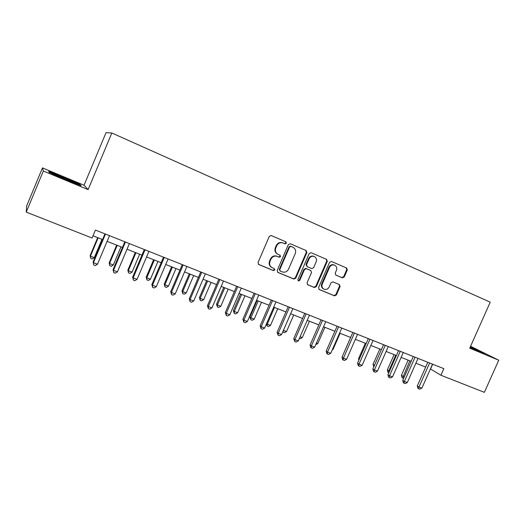 <?xml version="1.0" encoding="UTF-8"?>
<svg xmlns="http://www.w3.org/2000/svg" width="525" height="525" viewBox="0 0 525 525"><rect width="100%" height="100%" fill="white"/><g stroke="black" fill="none" stroke-linecap="round" stroke-linejoin="round"><path stroke-width="0.79" d="M286.342 243.232L285.823 241.815L271.195 235.508L269.279 236.407L258.031 262.526L258.792 264.548L273.4 270.592L274.792 269.981L274.267 268.577L272.39 267.803C269.857 266.424 269.056 264.278 269.994 261.371L270.933 259.206C272.357 256.574 274.437 255.629 277.161 256.377L279.202 257.23L280.56 256.613L280.042 255.209L278.171 254.415C275.638 253.017 274.844 250.858 275.789 247.944L276.721 245.779C278.112 243.193 280.147 242.248 282.824 242.924L285.009 243.856L286.342 243.232M277.646 254.152C275.159 252.742 274.385 250.596 275.317 247.715L276.255 245.549C277.64 242.977 279.668 242.025 282.345 242.707L284.524 243.633L285.856 243.009L285.442 241.651M258.398 264.305L272.941 270.322L274.326 269.712L274.116 268.511M271.635 267.402C269.325 265.952 268.623 263.858 269.542 261.115L270.473 258.956C271.897 256.331 273.971 255.386 276.695 256.134L278.729 256.988L280.088 256.371L279.799 255.104M342.346 277.837L344.229 276.99L347.294 269.962L346.631 268.019L331.4 261.457L329.569 262.336L318.577 287.608L319.272 289.551L334.497 295.844L336.381 294.984L340.075 286.512L339.406 284.589L332.902 281.853L331.039 282.719L329.195 286.945C328.013 289.111 326.327 289.879 324.135 289.255C322.114 288.159 321.497 286.433 322.271 284.058L329.503 267.435C330.638 265.328 332.279 264.548 334.412 265.092C336.538 266.162 337.201 267.927 336.407 270.388L335.206 273.151L335.882 275.093L342.346 277.837L341.775 277.561L343.652 276.714L346.71 269.699L346.159 267.816M469.737 348.16L498.75 360.209L484.372 392.339L440.921 375.244L443.848 368.662L95.412 230.075L92.072 238.015L26.25 212.126L43.339 171.019L88.121 189.623L111.832 132.996L490.225 302.177L469.737 348.16M306.863 252.571L306.154 250.576L290.332 243.757L288.356 244.611L277.187 270.467L277.928 272.462L293.829 279.037L295.772 278.165L306.863 252.571L306.344 252.335L305.753 250.405M311.128 252.715L326.609 259.389L327.298 261.358L316.293 286.663L314.383 287.529L307.748 284.793L307.046 282.837L311.522 272.527L310.82 270.559L306.357 268.682L304.454 269.555L299.782 280.324L298.423 280.934L297.924 279.556L309.186 253.568L311.128 252.715M111.832 132.996L106.037 132.661L84.046 185.213L42.479 167.888L43.339 171.019M42.479 167.888L26.644 205.997L26.25 212.126M498.75 360.209L470.577 346.283M430.395 368.931L440.921 375.244M93.004 235.804L102.552 239.571M107.093 241.362L122.45 247.419M127.011 249.218L141.973 255.124M146.554 256.928L161.129 262.684M165.729 264.502L179.944 270.106M184.557 271.93L198.411 277.39M203.037 279.221L216.543 284.55M221.189 286.381L234.353 291.578M239.013 293.416L251.849 298.482M256.515 300.32L269.036 305.261M273.715 307.105L285.928 311.929M290.614 313.773L302.525 318.478M307.217 320.329L318.839 324.916M323.538 326.767L334.878 331.242M339.583 333.099L350.648 337.463M355.353 339.321L366.155 343.58M370.867 345.443L381.399 349.598M386.118 351.461L396.401 355.517M401.12 357.381L411.154 361.338M415.872 363.202L425.67 367.067M432.679 364.219L430.559 368.996M277.541 272.219L293.344 278.755L295.273 277.882L306.344 252.335M88.121 189.623L84.046 185.213M65.645 179.707L81.158 185.732L80.056 184.452L64.135 177.424L48.713 171.406L49.107 172.403L65.645 179.707M469.993 347.589L484.89 353.647L470.354 346.782M63.997 177.758L64.135 177.424M79.826 185.003L80.056 184.452M290.948 246.409L289.57 247.006L279.772 269.679L280.284 271.077L282.279 271.897C285.009 272.692 287.103 271.76 288.547 269.108L295.227 253.673C296.166 250.793 295.398 248.647 292.904 247.249L290.397 246.159L289.078 246.783L289.57 247.006M280.074 270.952L279.3 269.41L289.078 246.783M292.576 247.098L292.904 247.249M290.456 246.179L292.405 247.019M307.381 284.557L313.852 287.234L315.761 286.368L326.747 261.109L326.176 259.206M310.459 270.382L305.839 268.413L303.942 269.292L299.276 280.042L299.782 280.324M298.088 280.698L299.276 280.042M316.168 261.817C316.969 259.33 316.28 257.539 314.101 256.449C311.922 255.892 310.262 256.679 309.113 258.805L306.548 264.731L307.256 266.713L311.719 268.597L313.609 267.724L316.168 261.817M314.075 256.436L313.569 256.207C311.391 255.655 309.737 256.436 308.588 258.562L309.113 258.805M307.099 266.634L306.029 264.475L308.588 258.562M335.639 274.956L341.775 277.561M334.32 265.046L333.848 264.836C331.715 264.292 330.081 265.072 328.945 267.179L329.503 267.435M323.505 288.921C321.549 287.805 320.959 286.092 321.733 283.769L328.945 267.179M318.898 289.321L333.939 295.536L335.816 294.676L339.504 286.223L339.13 284.471M97.676 237.641L90.149 255.544L90.431 256.161L94.283 257.644L101.981 239.341M98.142 237.825L90.431 256.161L90.687 258.346L90.149 255.544M94.283 257.644L92.229 258.937L90.687 258.346M104.954 233.868L93.115 261.995L93.43 262.671L105.459 234.071M97.473 264.219L95.307 265.571L93.693 264.954L93.43 262.671L97.473 264.219L109.502 235.679M93.693 264.954L93.115 261.995M116.655 245.136L109.174 262.868L109.548 263.511L113.328 264.967L120.98 246.842M117.213 245.352L109.548 263.511L109.764 265.663L109.174 262.868M113.328 264.967L111.274 266.241L109.764 265.663M135.299 252.492L127.864 270.06L128.323 270.729L132.037 272.16L139.643 254.205M135.936 252.742L128.323 270.729L128.5 272.849L127.864 270.06M132.037 272.16L129.983 273.42L128.5 272.849M153.615 259.717L146.226 277.121L146.77 277.823L150.419 279.228L157.972 261.437M154.337 260L146.77 277.823L146.908 279.904L146.226 277.121M150.419 279.228L148.365 280.468L146.908 279.904M124.832 241.776L113.072 269.62L113.485 270.336L125.436 242.012M117.449 271.845L115.29 273.184L113.702 272.58L113.485 270.336L117.449 271.845L129.399 243.593M113.702 272.58L113.072 269.62M144.336 249.532L132.661 277.108L133.166 277.85L145.031 249.808M137.058 279.339L134.892 280.652L133.337 280.055L133.166 277.85L137.058 279.339L148.923 251.357M133.337 280.055L132.661 277.108M163.485 257.145L151.882 284.452L152.48 285.226L164.273 257.46M156.299 286.689L154.133 287.982L152.611 287.398L152.48 285.226L156.299 286.689L168.085 258.976M152.611 287.398L151.882 284.452M171.609 266.818L164.273 284.064L164.889 284.793L168.479 286.171L175.987 268.544M172.41 267.133L164.889 284.793L164.988 286.84L164.273 284.064M168.479 286.171L166.418 287.392L164.988 286.84M182.28 264.626L170.75 291.67L171.432 292.471L183.146 264.967M175.186 293.902L173.02 295.175L171.524 294.604L171.432 292.471L175.186 293.902L186.9 266.457M171.524 294.604L170.75 291.67M74.294 183.067L74.845 183.232C75.817 183.494 75.423 183.192 73.664 182.326C69.372 180.2 57.192 175.173 54.626 174.471C53.668 174.202 53.839 174.398 55.118 175.055M49.304 172.489L49.081 171.938L64.03 177.765L79.465 184.583L80.089 185.312M477.573 350.923L470.183 347.163M470.236 347.045L482.436 352.761M189.295 273.794L181.998 290.883L182.693 291.637L186.218 292.989L193.679 275.527M190.168 274.142L182.693 291.637L182.759 293.659L181.998 290.883M186.218 292.989L184.163 294.197L182.759 293.659M206.673 280.652L199.421 297.59L200.196 298.364L203.654 299.696L211.07 282.391M207.618 281.026L200.196 298.364L200.222 300.353L199.421 297.59M203.654 299.696L201.6 300.884L200.222 300.353M223.755 287.392L216.549 304.178L217.389 304.979L220.795 306.285L228.165 289.131M224.772 287.792L217.389 304.979L217.383 306.935L216.549 304.178M220.795 306.285L218.741 307.46L217.383 306.935M240.548 294.02L233.389 310.656L234.301 311.476L237.648 312.762L244.965 295.765M241.631 294.446L234.301 311.476L234.255 313.405L233.389 310.656M237.648 312.762L235.594 313.917L234.255 313.405M286.158 242.045L285.948 242.478M257.06 300.536L249.939 317.021L250.917 317.868L254.212 319.134L261.489 302.282M258.208 300.989L250.917 317.868L250.845 319.771L249.939 317.021M254.212 319.134L252.164 320.276L250.845 319.771M200.734 271.963L189.282 298.751L190.043 299.578L201.685 272.344M193.725 300.983L191.566 302.236L190.096 301.678L190.043 299.578L193.725 300.983L205.367 273.807M190.096 301.678L189.282 298.751M218.853 279.169L207.473 305.701L208.32 306.561L219.883 279.582M211.936 307.939L209.777 309.173L208.333 308.628L208.32 306.561L211.936 307.939L223.499 281.019M208.333 308.628L207.473 305.701M236.644 286.25L225.343 312.533L226.268 313.412L237.753 286.689M229.819 314.77L227.66 315.991L226.242 315.446L226.268 313.412L229.819 314.77L241.303 288.1M226.242 315.446L225.343 312.533M254.126 293.199L242.898 319.246L243.895 320.145L255.308 293.672M247.387 321.477L245.227 322.678L243.836 322.147L243.895 320.145L247.387 321.477L258.799 295.057M243.836 322.147L242.898 319.246M271.3 300.031L260.144 325.835L261.214 326.76L272.554 300.53M264.639 328.072L262.487 329.254L261.115 328.735L261.214 326.76L264.639 328.072L275.979 301.895M261.115 328.735L260.144 325.835M274.509 307.42L267.264 324.155L270.5 325.402L277.738 308.693M266.582 323.59L267.264 324.155L267.159 326.025L266.385 324.043M270.5 325.402L268.452 326.524L267.159 326.025M288.179 306.744L277.088 332.312L278.23 333.263L289.498 307.269M281.597 334.55L279.444 335.718L278.099 335.206L278.23 333.263L281.597 334.55L292.865 308.608M278.099 335.206L277.088 332.312M283.415 330.363L286.525 331.557L293.711 315M286.525 331.557L284.478 332.666L282.778 331.833M283.205 332.181L283.323 330.573M304.762 313.34L293.744 338.678L294.952 339.649L306.147 313.891M298.259 340.915L296.113 342.064L294.787 341.558L294.952 339.649L298.259 340.915L309.455 315.203M294.787 341.558L293.744 338.678M300.064 336.768L302.282 337.621L309.428 321.202M302.282 337.621L300.241 338.71L299.368 338.376M321.057 319.823L310.111 344.938L311.384 345.929L322.507 320.401M314.639 347.169L312.493 348.305L311.194 347.806L311.384 345.929L314.639 347.169L325.762 321.694M311.194 347.806L310.682 347.412L310.111 344.938M316.431 343.061L317.783 343.58L324.89 327.298M317.783 343.58L315.735 344.656M337.083 326.196L326.209 351.087L327.541 352.098L338.592 326.799M330.737 353.318L328.591 354.441L327.318 353.948L327.541 352.098L330.737 353.318L341.788 328.066M327.318 353.948L326.78 353.542L326.209 351.087M332.522 349.243L333.04 349.447L340.095 333.303M333.04 349.447L332.253 349.853M352.839 332.463L342.031 357.138L343.422 358.162L354.408 333.086M346.566 359.363L344.426 360.472L343.166 359.992L343.422 358.162L346.566 359.363L357.551 334.333M343.166 359.992L342.608 359.572L342.031 357.138M350.595 337.444L343.777 353.141M368.327 338.625L357.584 363.083L359.041 364.127L369.954 339.268M362.132 365.308L359.992 366.398L358.759 365.932L359.041 364.127L362.132 365.308L373.045 340.502M358.759 365.932L358.175 365.505L357.584 363.083M365.321 343.252L358.496 358.792L359.244 359.317M358.844 360.216L358.496 358.792M383.565 344.682L372.888 368.931L374.397 369.994L385.245 345.352M377.436 371.155L375.303 372.232L374.089 371.766L374.397 369.994L377.436 371.155L388.283 346.559M374.089 371.766L373.485 371.339L372.888 368.931M379.818 348.974L373.032 364.383L374.456 365.367M373.82 366.824L373.032 364.383M398.547 350.641L387.942 374.686L389.504 375.762L400.28 351.33M392.497 376.904L390.364 377.967L389.169 377.514L389.504 375.762L392.497 376.904L403.272 352.524M389.169 377.514L388.539 377.075L387.942 374.686M394.085 354.605L387.338 369.889L389.498 371.155M395.725 355.254L388.822 370.893L388.507 372.566L387.909 372.159L387.338 369.889M413.293 356.508L402.747 380.343L404.362 381.439L415.072 357.217M407.302 382.567L405.175 383.611L404.001 383.165L404.362 381.439L407.302 382.567L418.012 358.385M404.001 383.165L403.351 382.718L402.747 380.343M408.128 360.143L401.428 375.309L404.296 376.845M409.822 360.813L402.616 377.974L402.006 377.567L401.428 375.309M403.627 378.361L402.616 377.974M427.796 362.276L417.316 385.914L418.976 387.023L429.627 363.005M421.877 388.133L419.751 389.163L418.596 388.723L418.976 387.023L421.877 388.133L432.521 364.153M418.596 388.723L417.926 388.277L417.316 385.914M282.601 242.806L283.087 243.029M276.255 245.549L276.721 245.779M275.317 247.715L275.789 247.944M278.696 256.974L279.175 257.224M276.826 256.187L277.298 256.43M270.473 258.956L270.933 259.206M269.542 261.115L269.994 261.371M272.941 270.316L273.4 270.592L272.941 270.322M258.431 264.338L258.792 264.548M284.471 243.613L284.957 243.83M295.273 277.882L295.772 278.165M293.331 278.749L293.823 279.031L293.331 278.749M277.6 272.272L277.928 272.462M279.3 269.41L279.772 269.679M326.747 261.109L327.298 261.358M315.761 286.368L316.293 286.663M313.852 287.234L314.377 287.529L313.852 287.234M310.295 270.296L310.82 270.559M305.878 268.433L306.39 268.695M303.942 269.292L304.454 269.555M306.029 264.475L306.548 264.731M321.733 283.769L322.271 284.058M339.504 286.223L340.075 286.512M335.816 294.676L336.381 294.984M346.71 269.699L347.294 269.962M343.652 276.714L344.229 276.99M183.094 265.118L182.766 264.817M274.851 269.791L274.365 269.594M201.633 272.488L201.259 272.173M219.831 279.727L219.424 279.398M237.7 286.834L237.261 286.493M255.255 293.81L254.782 293.462M272.501 300.668L271.996 300.307M289.446 307.407L288.908 307.033M306.095 314.029L305.53 313.648M322.455 320.532L321.864 320.145M338.54 326.931L337.923 326.53M354.355 333.217L353.706 332.811M369.902 339.399L369.233 338.979M385.192 345.483L384.497 345.056M400.234 351.461L399.512 351.028M415.026 357.341L414.277 356.902M429.575 363.129L428.807 362.677M282.345 242.707L282.824 242.924M278.729 256.988L279.202 257.23M276.695 256.134L277.161 256.377M284.524 243.633L285.009 243.856M290.397 246.159L290.896 246.382M305.839 268.413L306.357 268.682M313.569 256.207L314.101 256.449M333.848 264.836L334.412 265.092M341.821 277.581L342.392 277.856M55.027 175.009L54.626 174.471"/></g></svg>
